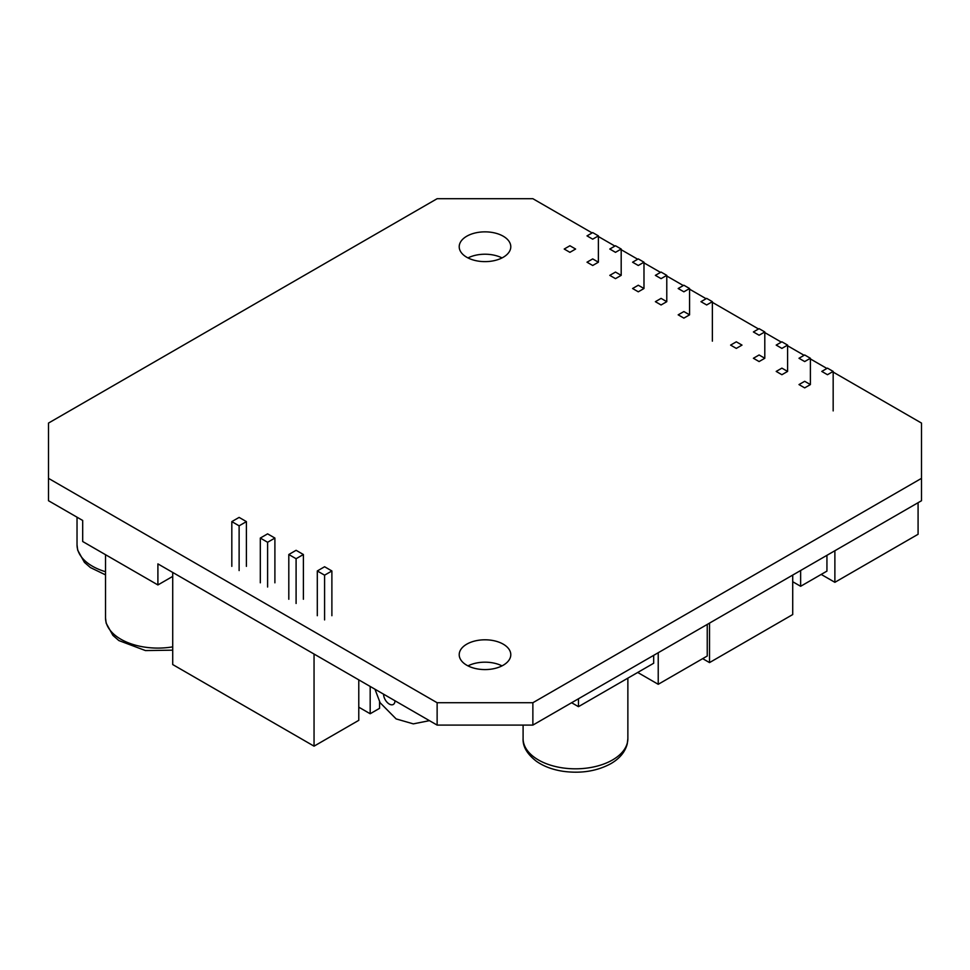 <?xml version="1.0" encoding="UTF-8"?>
<svg xmlns="http://www.w3.org/2000/svg" width="970" height="970" viewBox="0 0 970 970"><rect width="100%" height="100%" fill="white"/><g stroke="black" fill="none" stroke-linecap="round" stroke-linejoin="round"><path stroke-width="1.45" d="M800.638 570.505L800.638 586.292L792.72 581.721M826.937 555.325L826.937 571.112L800.638 586.292M709.519 623.104L709.519 662.595L702.68 658.642M792.72 575.077L792.72 614.556L709.519 662.595M834.879 550.73L834.879 582.315L821.202 574.422M918.081 502.69L918.081 534.276L834.879 582.315M658.23 652.713L658.23 684.299L637.714 672.465M707.239 624.425L707.239 656.011L658.23 684.299M653.671 655.356L653.671 663.25L578.459 706.669L571.621 702.729M833.169 372.08L921.5 423.078L921.5 478.355L532.87 702.729L437.13 702.729L437.13 725.099L157.904 563.885L157.904 584.946L82.692 541.515L82.692 520.466L48.5 500.726L48.5 423.078L437.13 198.704L532.87 198.704L592.124 232.921M172.721 576.386L157.904 584.946M578.459 698.776L578.459 706.669M503.236 665.214A25.79 14.889 180 0 1 475.13 668.451A25.79 14.889 180 0 1 459.21 654.689A25.79 14.889 180 0 1 485 639.8A25.79 14.889 180 0 1 510.79 654.689A25.79 14.889 180 0 1 503.236 665.214M502.024 665.881A25.79 14.889 0 0 0 467.976 665.881M503.236 257.268A25.79 14.889 180 0 1 475.13 260.493A25.79 14.889 180 0 1 459.21 246.732A25.79 14.889 180 0 1 485 231.854A25.79 14.889 180 0 1 510.79 246.732A25.79 14.889 180 0 1 503.236 257.268M502.024 257.923A25.79 14.889 0 0 0 467.976 257.923M921.5 478.355L921.5 500.726L532.87 725.099L532.87 702.729M598.393 236.535L614.919 246.077M621.188 249.702L637.714 259.245M643.983 262.858L660.509 272.4M666.778 276.013L683.304 285.556M689.573 289.181L706.099 298.724M712.368 302.337L758.528 328.988M764.796 332.601L781.323 342.143M787.591 345.769L804.118 355.311M810.386 358.924L826.901 368.467M437.13 702.729L48.5 478.355M437.13 725.099L532.87 725.099M239.117 570.566L239.117 525.825L231.818 521.617L239.117 517.398L246.404 521.617L239.117 525.825M246.404 566.359L246.404 521.617M231.818 566.359L231.818 521.617M314.05 746.16L314.05 654.035L172.721 572.445L172.721 664.559L314.05 746.16L358.779 720.334L358.779 679.861M260.312 582.812L260.312 538.059L267.599 533.852L274.898 538.059L267.599 542.279L260.312 538.059M267.599 587.02L267.599 542.279M303.392 599.254L303.392 554.513L296.092 558.72L288.805 554.513L296.092 550.305L303.392 554.513M317.299 615.707L317.299 570.966L324.586 566.747L331.886 570.966L324.586 575.174L317.299 570.966M324.586 619.915L324.586 575.174M331.886 615.707L331.886 570.966M274.898 582.812L274.898 538.059M370.176 686.445L370.176 713.75L379.573 708.318L379.573 701.783M296.092 603.473L296.092 558.72M288.805 599.254L288.805 554.513M370.176 713.75L358.779 707.166M810.386 384.581L804.688 387.879L798.989 384.581L804.688 381.295L810.386 384.581L810.386 358.269L804.688 361.555L798.989 358.269L804.688 354.971L810.386 358.269M787.591 345.102L781.893 348.4L776.194 345.102L781.893 341.816L787.591 345.102L787.591 371.425L781.893 374.711L776.194 371.425L781.893 368.139L787.591 371.425M764.796 331.946L759.098 335.232L753.399 331.946L759.098 328.66L764.796 331.946L764.796 358.269L759.098 361.555L753.399 358.269L759.098 354.971L764.796 358.269M736.303 341.816L742.001 345.102L736.303 348.4L730.604 345.102L736.303 341.816M833.169 371.425L827.471 374.711L821.772 371.425L827.471 368.139L833.169 371.425L833.169 410.904M712.368 301.682L706.669 304.968L700.97 301.682L706.669 298.384L712.368 301.682L712.368 341.161M661.079 298.384L666.778 301.682L661.079 304.968L655.38 301.682L661.079 298.384M643.983 288.514L638.284 291.812L632.586 288.514L638.284 285.228L643.983 288.514L643.983 262.203L638.284 265.489L632.586 262.203L638.284 258.905L643.983 262.203M598.393 262.203L592.706 265.489L587.008 262.203L592.706 258.905L598.393 262.203L598.393 235.88L592.706 239.166L587.008 235.88L592.706 232.594L598.393 235.88M689.573 288.514L683.874 291.812L678.176 288.514L683.874 285.228L689.573 288.514L689.573 314.838L683.874 318.124L678.176 314.838L683.874 311.552L689.573 314.838M621.188 249.035L615.489 252.333L609.79 249.035L615.489 245.749L621.188 249.035L621.188 275.359L615.489 278.645L609.79 275.359L615.489 272.073L621.188 275.359M666.778 275.359L661.079 278.645L655.38 275.359L661.079 272.073L666.778 275.359L666.778 301.682M564.213 249.035L569.911 245.749L575.61 249.035L569.911 252.333L564.213 249.035M612.519 759.959A52.38 30.24 180 0 1 555.434 766.518A52.38 30.24 180 0 1 523.097 738.582C522.672 746.512 527.122 754.09 536.434 761.304C543.697 766.361 552.561 769.683 563.012 771.295C581.006 773.733 596.95 771.174 610.857 763.657C619.672 758.552 625.141 751.956 627.25 743.881L627.869 738.582A52.38 30.24 180 0 1 612.519 759.959M105.524 571.718A52.38 30.24 180 0 1 77.03 544.813L77.661 550.111L84.414 562.357L90.368 567.535L105.524 574.883M172.721 646.857A52.38 30.24 180 0 1 105.524 617.841L106.142 623.14L112.908 635.386L118.861 640.564L145.439 650.567L172.721 650.167M394.972 700.752A8.063 4.656 60 0 1 389.273 704.05A8.063 4.656 60 0 1 383.574 694.18M523.097 725.099L523.097 738.582M627.869 678.151L627.869 738.582M77.03 517.192L77.03 544.813M105.524 554.707L105.524 617.841M429.431 720.649L413.329 723.875L396.136 718.915L380.107 702.729L374.966 689.209"/></g></svg>
